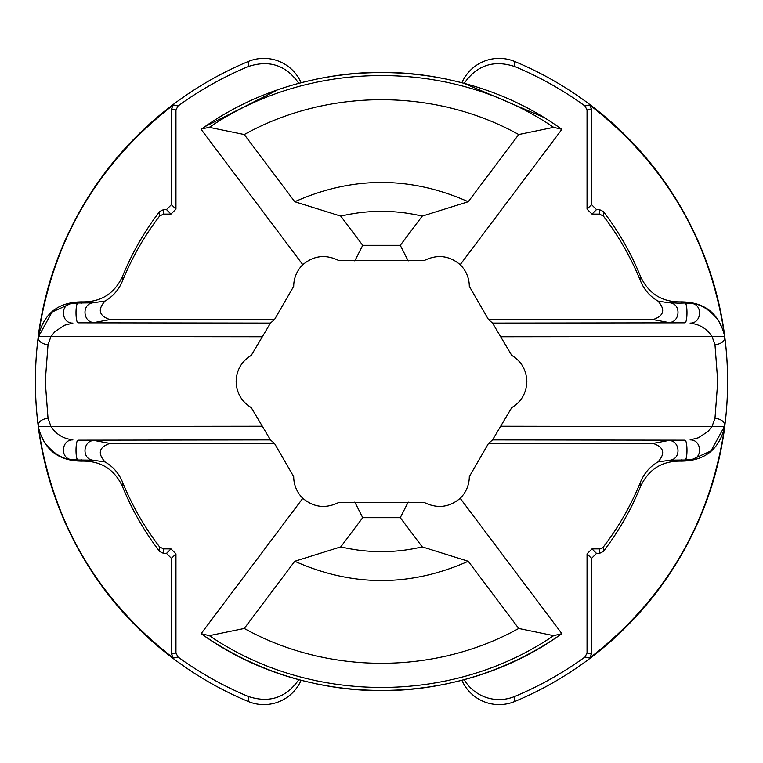 <?xml version="1.0" encoding="UTF-8"?>
<svg xmlns="http://www.w3.org/2000/svg" width="763" height="763" viewBox="0 0 763 763"><rect width="100%" height="100%" fill="white"/><g stroke="black" fill="none" stroke-linecap="round" stroke-linejoin="round"><path stroke-width="1.14" d="M511.735 355.377L492.536 323.073L488.501 319.573L469.293 286.306A30.234 30.224 180 0 0 460.184 264.694C449.111 255.433 437.027 254.098 423.942 260.688L339.058 260.688C325.963 254.098 313.889 255.433 302.806 264.694A30.234 30.224 180 0 0 293.707 286.306L274.499 319.573L270.464 323.073L251.265 355.386C241.537 361.357 236.492 370.065 236.148 381.5C236.492 392.859 241.528 401.567 251.265 407.623L270.464 439.927L274.499 443.427L293.707 476.694A30.234 30.224 -0 0 0 302.806 498.306C313.889 507.567 325.963 508.902 339.058 502.312L423.942 502.312C437.027 508.902 449.111 507.567 460.184 498.306A30.234 30.224 -0 0 0 469.293 476.694L488.501 443.427L492.536 439.927L511.735 407.614C521.348 401.853 526.384 393.145 526.851 381.5L526.851 381.5C526.356 369.921 521.32 361.214 511.735 355.377M714.988 344.781L712.117 336.76C708.007 330.217 702.303 325.973 694.998 324.046L690.076 323.073C701.512 323.655 703.219 304.914 691.869 303.416C700.711 304.075 709.476 309.578 718.155 319.926L723.248 330.274L724.831 337.265C728.551 366.745 728.551 396.235 724.821 425.735L711.002 450.923L691.869 459.584C703.219 458.086 701.512 439.345 690.076 439.927L698.469 437.752L708.14 431.381L712.117 426.24L714.988 418.219L717.754 381.5L714.988 344.781C721.35 343.846 724.631 341.338 724.831 337.265L724.716 336.416C710.715 241.118 665.66 163.94 589.561 104.884L591.544 108.842L591.544 204.646L596.504 209.606L592.002 214.107L599.451 214.107L599.451 209.606L596.504 209.606M163.549 214.107L163.549 209.606L166.496 209.606L170.998 214.107L163.549 214.107L159.61 216.043C144.312 236.034 131.913 257.722 122.423 281.108C118.856 289.702 113.058 296.359 105.027 301.07C97.387 309.711 99.028 315.882 109.958 319.573L94.517 322.463L78.236 322.816C75.327 323.216 75.251 302.634 78.15 302.997L71.131 303.416C59.781 304.914 61.488 323.655 72.924 323.073L64.531 325.248L54.86 331.619L50.873 336.76L48.012 344.781L45.246 381.5L48.012 418.219L50.873 426.24C54.993 432.783 60.697 437.027 68.002 438.954L72.924 439.927C61.488 439.345 59.781 458.086 71.131 459.584L78.15 460.003C75.251 460.366 75.327 439.784 78.236 440.184L94.517 440.537L109.958 443.427L274.499 443.427M460.184 498.306L561.883 633.671A313.746 313.698 180 0 1 464.142 679.623A40.639 40.63 -0 0 0 514.767 696.438A346.164 346.116 -0 0 0 585.002 656.991L587.043 652.985L591.544 654.158L589.561 658.116L585.002 656.991M592.002 548.893L599.451 548.893L599.451 553.394L596.504 553.394L592.002 548.893L587.043 553.852L587.043 652.985M599.451 548.893A4.96 4.96 -0 0 0 603.39 546.957A279.506 279.468 -0 0 0 640.577 481.892A40.639 40.63 180 0 1 657.964 461.93C665.603 453.298 663.963 447.128 653.042 443.427L668.483 440.537L684.764 440.184C687.663 439.784 687.749 460.366 684.85 460.003L670.391 460.165L657.964 461.93M488.501 443.427L653.042 443.427M724.831 425.716L724.84 425.582C728.522 396.197 728.522 366.803 724.831 337.418L724.831 337.284M461.825 680.243A40.639 40.63 180 0 1 462.473 681.531A40.639 40.63 -0 0 0 514.767 701.493A346.164 346.116 -0 0 0 724.716 427.137L724.821 425.735C724.621 421.662 721.34 419.154 714.988 418.219M681.388 303.083L684.85 302.997C687.749 302.634 687.663 323.216 684.764 322.816L668.483 322.463L653.042 319.573C663.963 315.882 665.613 309.711 657.964 301.07L667.177 302.539L677.62 303.121L681.388 303.083L681.378 301.871C704.821 302.091 719.271 313.603 724.716 336.416L724.688 335.863A346.164 346.116 180 0 0 514.767 61.507A40.639 40.63 180 0 0 462.473 81.469A40.639 40.63 0 0 1 461.825 82.757M301.175 82.757A40.639 40.63 0 0 1 300.527 81.469A40.639 40.63 180 0 0 248.223 61.507A346.164 346.116 180 0 0 38.284 335.863L38.169 337.265L38.293 336.512L262.176 336.76M48.012 418.219C41.66 419.154 38.379 421.662 38.169 425.735L38.303 427.137A346.164 346.116 -0 0 0 248.223 701.493A40.639 40.63 -0 0 0 300.527 681.531A40.639 40.63 180 0 1 301.175 680.243M464.142 679.623C409.044 694.387 353.946 694.387 298.848 679.623C263.616 669.952 231.036 654.635 201.117 633.671L209.348 635.646L244.274 628.464L294.766 561.263C352.582 586.966 410.408 586.966 468.234 561.263L518.716 628.464L553.642 635.646L561.883 633.671M468.234 561.263L422.225 546.88L400.279 517.676L408.205 502.092M670.391 460.165C681.683 458.544 679.871 439.946 668.483 440.537M599.451 553.394L603.39 551.449C618.698 531.43 631.096 509.741 640.577 486.393C648.712 469.14 662.313 460.718 681.378 461.129C704.821 460.909 719.271 449.397 724.716 426.584L500.824 426.24M596.504 553.394L591.544 558.354L591.544 654.158M589.561 658.116C665.66 599.06 710.715 521.882 724.716 426.584M684.85 460.003L691.869 459.584M488.501 319.573L653.042 319.573M592.002 214.107L587.043 209.148L587.043 110.015L585.002 106.009C563.094 90.101 539.679 76.949 514.767 66.562C493.718 59.619 476.846 65.227 464.142 83.377L542.846 116.977M518.716 134.536L468.234 201.737C410.408 176.034 352.582 176.034 294.766 201.737L244.274 134.536C327.985 88.107 435.015 88.107 518.716 134.536L553.642 127.354L561.883 129.328L460.184 264.694M657.964 301.07C649.933 296.359 644.144 289.702 640.577 281.108C631.115 257.78 618.717 236.091 603.39 216.043L599.451 214.107M408.205 260.908L400.279 245.324L422.225 216.12L468.234 201.737M294.766 201.737L340.775 216.12L362.721 245.324L400.279 245.324M362.721 245.324L354.795 260.908M561.187 128.861C456.818 53.811 306.182 53.811 201.814 128.861L209.348 127.354L244.274 134.536M201.814 128.861L201.117 129.328L302.806 264.694M205.237 126.496L277.026 90.215M298.142 83.587L298.848 83.377C286.154 65.217 269.272 59.609 248.223 66.562C223.244 76.987 199.83 90.139 177.998 106.009L175.957 110.015L171.456 108.842L173.43 104.884L177.998 106.009M170.998 214.107L175.957 209.148L175.957 110.015M109.958 319.573L274.499 319.573M173.43 104.884C97.33 163.94 52.285 241.118 38.284 336.416C43.729 313.603 58.169 302.091 81.622 301.871C100.687 302.282 114.288 293.86 122.423 276.607C131.904 253.259 144.302 231.571 159.61 211.551L163.549 209.606M585.002 106.009L589.561 104.884M109.958 443.427C99.028 447.118 97.387 453.289 105.027 461.93C113.058 466.641 118.856 473.298 122.423 481.892C131.885 505.22 144.283 526.909 159.61 546.957L163.549 548.893L170.998 548.893L175.957 553.852L175.957 652.985L177.998 656.991C199.868 672.89 223.273 686.032 248.223 696.438C269.272 703.381 286.144 697.783 298.848 679.623M177.998 656.991L173.43 658.116L171.456 654.158L171.456 558.354L166.496 553.394L170.998 548.893M71.131 459.584C62.289 458.925 53.524 453.422 44.845 443.074L39.752 432.726L38.274 426.584C52.285 521.882 97.34 599.06 173.43 658.116M201.117 633.671L302.806 498.306M354.795 502.092L362.721 517.676L340.775 546.88L294.766 561.263M400.279 517.676L362.721 517.676M244.274 628.464C327.985 674.902 435.015 674.893 518.716 628.464M209.348 635.646C310.474 704.707 452.526 704.707 553.642 635.646M691.869 303.416L684.85 302.997M670.391 302.835C681.683 304.456 679.871 323.054 668.483 322.463M681.378 301.871C662.313 302.282 648.712 293.86 640.577 276.607C631.096 253.259 618.698 231.571 603.39 211.551L599.451 209.606M298.848 83.377C353.956 68.613 409.054 68.613 464.142 83.377M553.642 127.354C452.526 58.293 310.474 58.293 209.348 127.354M422.225 216.12C395.091 209.749 367.938 209.749 340.775 216.12M78.15 302.997L92.6 302.835L105.027 301.07M92.6 302.835C81.317 304.456 83.129 323.054 94.517 322.463M166.496 209.606L171.456 204.646L171.456 108.842M71.131 303.416L51.998 312.077L38.179 337.284M38.169 337.284L38.15 337.418C34.478 366.803 34.478 396.197 38.169 425.582L38.179 425.821M38.169 425.735C34.44 396.255 34.449 366.765 38.169 337.265C38.369 341.338 41.65 343.846 48.012 344.781M38.274 426.584C43.729 449.397 58.179 460.909 81.622 461.129C100.687 460.718 114.288 469.14 122.423 486.393C131.904 509.741 144.302 531.43 159.61 551.449L163.549 553.394L166.496 553.394M105.027 461.93L92.6 460.165L78.15 460.003M92.6 460.165C81.317 458.544 83.129 439.946 94.517 440.537M422.225 546.88C395.072 553.251 367.928 553.251 340.775 546.88M500.824 336.76L724.697 336.512L724.821 337.284M492.536 439.927L684.764 440.184M492.536 323.073L684.764 322.816M640.577 481.892L640.577 486.393M681.378 459.927L681.378 461.129M603.39 546.957L603.39 551.449M587.043 553.852L591.544 558.354M514.767 696.438L514.767 701.493M462.473 680.071L462.473 681.531M201.814 634.139C306.182 709.189 456.818 709.189 561.187 634.139M78.236 322.816L270.464 323.073M248.223 66.562L248.223 61.507M300.527 82.929L300.527 81.469M462.473 82.929L462.473 81.469M514.767 66.562L514.767 61.507M300.527 680.071L300.527 681.531M248.223 696.438L248.223 701.493M78.236 440.184L270.464 439.927M38.293 426.488L262.176 426.24M587.043 110.015L591.544 108.842M587.043 209.148L591.544 204.646M603.39 216.043L603.39 211.551M640.577 281.108L640.577 276.607M122.423 281.108L122.423 276.607M81.612 303.083L81.622 301.871M159.61 216.043L159.61 211.551M175.957 209.148L171.456 204.646M175.957 652.985L171.456 654.158M175.957 553.852L171.456 558.354M163.549 548.893L163.549 553.394M159.61 546.957L159.61 551.449M122.423 481.892L122.423 486.393M81.612 459.917L81.622 461.129M724.821 425.716L724.707 426.488"/></g></svg>
